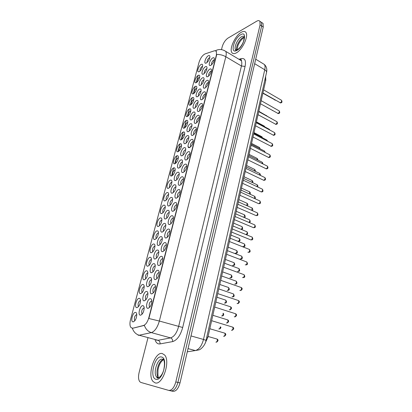 <?xml version="1.0" encoding="UTF-8"?>
<svg xmlns="http://www.w3.org/2000/svg" width="412" height="412" viewBox="0 0 412 412"><rect width="100%" height="100%" fill="white"/><g stroke="black" fill="none" stroke-linecap="round" stroke-linejoin="round"><path stroke-width="0.62" d="M185.24 164.161C186.188 163.914 186.708 164.465 186.791 165.804C186.456 169.023 185.22 171.258 183.077 172.51L182.665 172.571C180.09 172.716 182.511 164.846 185.24 164.161M186.775 166.381L186.234 166.355C184.468 167.669 183.767 169.327 184.133 171.32L184.432 171.572M188.464 151.714C189.427 151.436 189.947 151.961 190.03 153.295C189.69 156.447 188.459 158.661 186.332 159.949L185.869 160.021C183.355 160.144 185.766 152.471 188.464 151.714M190.004 153.913L189.448 153.903C187.697 155.226 186.997 156.864 187.347 158.805L187.62 159.047M191.642 139.431C192.615 139.127 193.14 139.632 193.218 140.95C192.878 144.035 191.652 146.239 189.541 147.558L189.026 147.645C186.574 147.754 188.969 140.265 191.642 139.431M193.187 141.61L192.62 141.615C190.885 142.954 190.184 144.571 190.519 146.466L190.766 146.693M200.932 103.572C201.937 103.17 202.472 103.618 202.539 104.906C202.194 107.8 200.984 109.958 198.908 111.374L198.254 111.518C195.978 111.575 198.337 104.597 200.932 103.572M202.483 105.678L201.885 105.73C200.196 107.105 199.496 108.67 199.789 110.431L199.964 110.612M203.945 91.933C204.96 91.505 205.5 91.928 205.562 93.205C205.217 96.042 204.012 98.185 201.952 99.632L201.247 99.792C199.032 99.838 201.375 93.019 203.945 91.933M205.495 94.013L204.888 94.085C203.219 95.471 202.519 97.021 202.797 98.741L202.946 98.901M206.917 80.448C207.942 79.985 208.487 80.391 208.549 81.658C208.199 84.439 206.999 86.572 204.949 88.044L204.208 88.225C202.045 88.261 204.378 81.586 206.917 80.448M208.472 82.498L207.854 82.591C206.196 83.986 205.5 85.521 205.768 87.2L205.897 87.349M209.852 69.108C210.887 68.619 211.433 69.005 211.495 70.256C211.14 72.991 209.95 75.108 207.911 76.611L207.128 76.812C205.016 76.838 207.334 70.303 209.852 69.108M211.402 71.137L210.784 71.245C209.142 72.651 208.446 74.175 208.699 75.813L208.807 75.942M194.783 127.318C195.767 126.978 196.292 127.468 196.37 128.776C196.024 131.794 194.804 133.982 192.708 135.332L192.141 135.44C189.752 135.527 192.136 128.22 194.783 127.318M196.328 129.471L195.752 129.492C194.031 130.841 193.331 132.443 193.65 134.291L193.872 134.503M197.878 115.365C198.872 114.994 199.403 115.463 199.475 116.761C199.13 119.717 197.915 121.89 195.829 123.276L195.216 123.399C192.888 123.471 195.257 116.328 197.878 115.365M199.423 117.497L198.836 117.533C197.137 118.893 196.436 120.479 196.74 122.282L196.936 122.477M181.97 176.779C182.907 176.568 183.422 177.134 183.51 178.484C183.18 181.78 181.939 184.035 179.781 185.245L179.421 185.292C176.784 185.462 179.215 177.387 181.97 176.779M183.5 179.024L182.974 178.983C181.192 180.286 180.487 181.96 180.873 184.004L181.198 184.272M178.659 189.577C179.586 189.396 180.09 189.983 180.183 191.338C179.859 194.711 178.607 196.988 176.439 198.157L176.135 198.198C173.431 198.393 175.873 190.097 178.659 189.577M180.178 191.838L179.673 191.786C177.871 193.073 177.165 194.768 177.567 196.869L177.922 197.147M175.301 202.55C176.212 202.4 176.712 203.008 176.81 204.373C176.49 207.828 175.234 210.12 173.045 211.253L172.803 211.279C170.027 211.511 172.484 202.982 175.301 202.55M176.805 204.831L176.321 204.769C174.497 206.041 173.797 207.756 174.214 209.919L174.595 210.202M171.892 215.708C172.788 215.589 173.287 216.218 173.385 217.588C173.071 221.126 171.809 223.443 169.605 224.535L169.42 224.555C166.582 224.813 169.044 216.048 171.892 215.708M173.39 218.005L172.922 217.938C171.083 219.194 170.383 220.93 170.815 223.15L171.227 223.443M168.436 229.051C169.322 228.969 169.811 229.613 169.914 230.993C169.605 234.619 168.338 236.957 166.118 238.007L165.995 238.018C163.085 238.316 165.557 229.293 168.436 229.051M169.919 231.369L169.476 231.287C167.617 232.528 166.917 234.289 167.37 236.57L167.802 236.874M164.934 242.586C165.799 242.534 166.288 243.198 166.397 244.584C166.093 248.302 164.821 250.666 162.58 251.67L162.519 251.675C159.537 252.015 162.024 242.73 164.934 242.586M166.402 244.919L165.979 244.831C164.105 246.057 163.399 247.844 163.878 250.187L164.337 250.496M161.375 256.321C162.23 256.3 162.709 256.98 162.822 258.37C162.529 262.181 161.252 264.566 158.991 265.534L158.991 265.534C155.942 265.91 158.435 256.352 161.375 256.321M162.833 258.659L162.436 258.571C160.536 259.776 159.835 261.589 160.33 264.004L160.814 264.319M157.77 270.246C158.605 270.262 159.083 270.962 159.197 272.353C158.929 276.189 157.667 278.605 155.417 279.594L155.35 279.599C152.306 279.861 154.84 270.159 157.77 270.246M159.207 272.6L158.836 272.507C156.921 273.697 156.22 275.535 156.735 278.023L157.245 278.337M154.109 284.383C154.927 284.424 155.401 285.145 155.52 286.536C155.278 290.403 154.037 292.844 151.791 293.864L151.652 293.869C148.624 294.008 151.189 284.172 154.109 284.383M155.53 286.742L155.19 286.649C153.249 287.823 152.548 289.688 153.089 292.242L153.619 292.566M150.395 298.721C151.199 298.798 151.662 299.534 151.786 300.925C151.575 304.823 150.349 307.295 148.109 308.346L147.903 308.351C144.88 308.372 147.486 298.386 150.395 298.721M149.932 307.007L149.386 306.683C148.825 304.051 149.525 302.156 151.487 300.997L151.796 301.09M212.752 57.917C213.792 57.402 214.343 57.762 214.4 59.009C214.049 61.687 212.86 63.793 210.836 65.323L210.012 65.544C207.952 65.565 210.254 59.163 212.752 57.917M214.302 59.92L213.673 60.049C212.046 61.465 211.351 62.974 211.593 64.576L211.68 64.684M177.804 172.231C178.7 172.015 179.194 172.546 179.282 173.833C178.963 177.057 177.747 179.287 175.63 180.518L175.265 180.569C172.736 180.729 175.141 172.855 177.804 172.231M179.266 174.415L178.787 174.4C177.052 175.692 176.362 177.335 176.722 179.328L176.995 179.565M181.038 159.882C181.95 159.629 182.444 160.144 182.531 161.422C182.207 164.579 180.997 166.788 178.896 168.055L178.478 168.117C176.006 168.256 178.401 160.577 181.038 159.882M182.506 162.04L182.016 162.04C180.296 163.343 179.606 164.97 179.951 166.912L180.204 167.133M184.231 147.692C185.153 147.408 185.652 147.903 185.735 149.175C185.41 152.26 184.205 154.454 182.119 155.757L181.651 155.834C179.241 155.952 181.62 148.459 184.231 147.692M185.704 149.834L185.199 149.839C183.495 151.163 182.804 152.764 183.139 154.66L183.361 154.871M187.378 135.661C188.31 135.352 188.82 135.831 188.897 137.088C188.567 140.111 187.367 142.289 185.297 143.618L184.782 143.716C182.428 143.814 184.797 136.501 187.378 135.661M188.861 137.783L188.341 137.809C186.651 139.138 185.961 140.724 186.281 142.573L186.482 142.768M196.581 100.523C197.544 100.126 198.064 100.543 198.131 101.774C197.796 104.612 196.612 106.744 194.577 108.171L193.928 108.315C191.745 108.371 194.073 101.548 196.581 100.523M198.069 102.573L197.518 102.645C195.875 104.009 195.19 105.549 195.463 107.264L195.602 107.414M193.552 112.085C194.505 111.714 195.02 112.152 195.092 113.393C194.758 116.292 193.568 118.44 191.523 119.83L190.921 119.959C188.681 120.026 191.019 113.048 193.552 112.085M195.041 114.155L194.5 114.212C192.842 115.566 192.157 117.121 192.445 118.877L192.6 119.047M205.433 66.729C206.422 66.244 206.948 66.605 207.009 67.805C206.669 70.483 205.5 72.579 203.502 74.083L202.735 74.289C200.701 74.315 202.987 67.913 205.433 66.729M206.917 68.706L206.345 68.825C204.743 70.22 204.064 71.719 204.3 73.321L204.378 73.418M202.519 77.847C203.502 77.394 204.028 77.77 204.089 78.98C203.749 81.715 202.575 83.821 200.567 85.299L199.841 85.48C197.755 85.521 200.057 78.98 202.519 77.847M204.007 79.851L203.44 79.954C201.823 81.339 201.144 82.848 201.396 84.486L201.489 84.604M199.568 89.11C200.541 88.683 201.061 89.085 201.128 90.305C200.793 93.091 199.614 95.208 197.59 96.66L196.905 96.825C194.768 96.871 197.08 90.192 199.568 89.11M201.056 91.14L200.5 91.227C198.867 92.597 198.187 94.127 198.45 95.8L198.563 95.934M190.488 123.796C191.431 123.456 191.94 123.909 192.013 125.16C191.683 128.122 190.488 130.285 188.428 131.649L187.872 131.758C185.575 131.84 187.929 124.697 190.488 123.796M191.971 125.892L191.441 125.933C189.767 127.272 189.077 128.843 189.381 130.645L189.561 130.831M174.523 184.756C175.409 184.566 175.898 185.117 175.986 186.409C175.672 189.711 174.451 191.961 172.324 193.156L172.01 193.197C169.414 193.377 171.835 185.302 174.523 184.756M175.981 186.96L175.517 186.93C173.761 188.212 173.076 189.875 173.452 191.915L173.751 192.162M171.196 197.451C172.072 197.291 172.556 197.863 172.649 199.161C172.34 202.539 171.114 204.81 168.972 205.964L168.709 205.995C166.051 206.206 168.482 197.915 171.196 197.451M172.643 199.671L172.206 199.635C170.429 200.902 169.744 202.58 170.135 204.682L170.46 204.939M167.828 210.321C168.688 210.192 169.167 210.784 169.265 212.087C168.961 215.548 167.725 217.835 165.567 218.957L165.361 218.978C162.642 219.22 165.083 210.697 167.828 210.321M169.265 212.556L168.843 212.51C167.051 213.766 166.36 215.466 166.772 217.624L167.123 217.891M164.409 223.371C165.258 223.273 165.732 223.881 165.835 225.189C165.531 228.737 164.295 231.05 162.117 232.126L161.973 232.141C159.187 232.414 161.638 223.654 164.409 223.371M165.835 225.622L165.433 225.57C163.626 226.806 162.936 228.531 163.368 230.746L163.734 231.024M160.948 236.606C161.777 236.54 162.246 237.163 162.354 238.476C162.06 242.112 160.814 244.445 158.62 245.48L158.532 245.49C155.679 245.804 158.141 236.787 160.948 236.606M162.359 238.867L161.978 238.805C160.15 240.031 159.465 241.782 159.913 244.058L160.304 244.342M157.43 250.022C158.249 249.986 158.713 250.63 158.821 251.948C158.532 255.672 157.286 258.036 155.072 259.03L155.046 259.03C152.126 259.385 154.598 250.105 157.43 250.022M158.831 252.304L158.471 252.237C156.627 253.447 155.937 255.219 156.405 257.557L156.823 257.845M153.867 263.634C154.67 263.628 155.123 264.288 155.242 265.606C154.969 269.391 153.727 271.781 151.508 272.765L151.477 272.77C148.526 273.084 151.029 263.608 153.867 263.634M155.252 265.92L154.917 265.853C153.053 267.048 152.368 268.845 152.852 271.251L153.29 271.544M150.251 277.441C151.039 277.467 151.487 278.141 151.606 279.46C151.364 283.276 150.133 285.686 147.923 286.701L147.826 286.706C144.89 286.906 147.424 277.297 150.251 277.441M151.616 279.763L151.312 279.666C149.427 280.845 148.742 282.668 149.247 285.145L149.705 285.444M146.584 291.449C147.352 291.5 147.8 292.19 147.923 293.514C147.702 297.356 146.492 299.797 144.282 300.837L144.123 300.842C141.198 300.93 143.767 291.181 146.584 291.449M147.934 293.751L147.656 293.679C145.75 294.843 145.065 296.692 145.596 299.236L146.069 299.539M142.866 305.653C143.613 305.74 144.056 306.44 144.179 307.764C143.989 311.637 142.794 314.114 140.595 315.185L140.368 315.19C137.448 315.154 140.054 305.261 142.866 305.653M144.195 307.965L143.942 307.893C142.022 309.041 141.337 310.921 141.882 313.542L142.382 313.846M208.307 55.749C209.306 55.239 209.837 55.579 209.893 56.768C209.553 59.395 208.39 61.481 206.402 63.01L205.598 63.237C203.61 63.257 205.887 56.98 208.307 55.749M209.79 57.701L209.214 57.84C207.622 59.246 206.942 60.729 207.174 62.294L207.231 62.372M198.275 75.339C199.217 74.891 199.722 75.242 199.789 76.4C199.46 79.083 198.311 81.164 196.339 82.647L195.623 82.833C193.614 82.869 195.885 76.467 198.275 75.339M199.702 77.296L199.181 77.41C197.606 78.785 196.936 80.268 197.173 81.87L197.24 81.957M195.35 86.386C196.282 85.964 196.787 86.34 196.854 87.509C196.524 90.238 195.37 92.334 193.388 93.792L192.713 93.957C190.653 94.003 192.94 87.468 195.35 86.386M196.776 88.369L196.267 88.467C194.675 89.831 194 91.33 194.253 92.968L194.34 93.071M192.389 97.582C193.31 97.186 193.81 97.577 193.882 98.751C193.558 101.543 192.394 103.649 190.401 105.081L189.762 105.225C187.656 105.281 189.953 98.602 192.389 97.582M193.815 99.58L193.31 99.663C191.704 101.017 191.034 102.531 191.297 104.21L191.4 104.329M189.386 108.917C190.303 108.547 190.797 108.959 190.869 110.143C190.545 112.986 189.381 115.113 187.378 116.514L186.78 116.642C184.622 116.709 186.93 109.88 189.386 108.917M190.813 110.941L190.318 111.008C188.696 112.352 188.027 113.882 188.299 115.597L188.423 115.731M186.348 120.397C187.254 120.057 187.743 120.484 187.821 121.679C187.496 124.584 186.327 126.721 184.308 128.096L183.752 128.204C181.543 128.286 183.87 121.303 186.348 120.397M187.769 122.446L187.285 122.498C185.652 123.832 184.978 125.377 185.266 127.133L185.41 127.282M183.268 132.031C184.164 131.716 184.648 132.164 184.731 133.37C184.411 136.331 183.237 138.483 181.203 139.828L180.693 139.925C178.427 140.018 180.765 132.875 183.268 132.031M184.689 134.096L184.215 134.137C182.567 135.46 181.893 137.021 182.192 138.818L182.356 138.988M180.147 143.814C181.033 143.53 181.517 143.994 181.599 145.209C181.28 148.232 180.101 150.401 178.056 151.714L177.593 151.796C175.27 151.91 177.624 144.597 180.147 143.814M181.563 145.905L181.105 145.93C179.441 147.238 178.767 148.82 179.081 150.658L179.261 150.844M176.99 155.757C177.86 155.499 178.339 155.983 178.427 157.204C178.113 160.294 176.928 162.483 174.868 163.76L174.451 163.827C172.077 163.961 174.441 156.467 176.99 155.757M178.401 157.863L177.953 157.878C176.274 159.176 175.6 160.773 175.924 162.658L176.13 162.853M173.787 167.854C174.647 167.627 175.121 168.132 175.208 169.353C174.899 172.515 173.71 174.719 171.639 175.965L171.263 176.022C168.832 176.171 171.212 168.493 173.787 167.854M175.193 169.981L174.755 169.981C173.061 171.274 172.386 172.886 172.731 174.822L172.958 175.028M170.542 180.116C171.387 179.92 171.861 180.435 171.948 181.671C171.644 184.9 170.45 187.125 168.364 188.335L168.039 188.382C165.552 188.552 167.942 180.683 170.542 180.116M171.938 182.258L171.521 182.253C169.811 183.525 169.136 185.158 169.492 187.146L169.739 187.367M167.251 192.543C168.086 192.378 168.554 192.909 168.647 194.15C168.348 197.456 167.148 199.696 165.047 200.876L164.774 200.912C162.225 201.108 164.63 193.027 167.251 192.543M168.642 194.706L168.24 194.685C166.515 195.947 165.835 197.6 166.211 199.64L166.479 199.866M163.919 205.14C164.738 205.001 165.202 205.552 165.3 206.798C165.001 210.182 163.796 212.443 161.679 213.586L161.463 213.612C158.852 213.833 161.267 205.542 163.919 205.14M165.3 207.318L164.913 207.287C163.173 208.539 162.493 210.213 162.884 212.304L163.173 212.541M160.536 217.907C161.35 217.799 161.803 218.365 161.906 219.611C161.612 223.083 160.402 225.364 158.27 226.471L158.105 226.487C155.432 226.739 157.863 218.221 160.536 217.907M161.906 220.101L161.545 220.065C159.784 221.301 159.109 222.995 159.511 225.143L159.825 225.39M157.111 230.849C157.909 230.772 158.357 231.353 158.465 232.605C158.177 236.158 156.962 238.466 154.814 239.532L154.701 239.542C151.966 239.83 154.407 231.07 157.111 230.849M158.471 233.053L158.126 233.012C156.349 234.237 155.674 235.952 156.097 238.157L156.431 238.414M153.64 243.971C154.423 243.919 154.866 244.522 154.974 245.779C154.696 249.42 153.475 251.753 151.307 252.772L151.256 252.777C148.454 253.107 150.91 244.1 153.64 243.971M154.984 246.191L154.66 246.144C152.867 247.355 152.193 249.09 152.631 251.356L152.986 251.624M150.117 257.279C150.885 257.258 151.322 257.876 151.436 259.127C151.163 262.861 149.937 265.22 147.759 266.204L147.754 266.204C144.895 266.564 147.362 257.304 150.117 257.279M151.446 259.508L151.147 259.457C149.34 260.652 148.66 262.413 149.118 264.741L149.494 265.014M146.543 270.772C147.295 270.777 147.733 271.41 147.846 272.667C147.599 276.426 146.389 278.811 144.21 279.82L144.148 279.82C141.295 280.078 143.798 270.684 146.543 270.772M147.862 273.007L147.589 272.955C145.755 274.135 145.081 275.922 145.56 278.316L145.951 278.594M142.923 284.455C143.659 284.491 144.087 285.135 144.205 286.392C143.984 290.182 142.789 292.592 140.616 293.632L140.492 293.638C137.654 293.777 140.188 284.249 142.923 284.455M144.221 286.701L143.973 286.649C142.125 287.813 141.45 289.626 141.949 292.087L142.356 292.366M139.251 298.334C139.972 298.396 140.389 299.055 140.513 300.312C140.322 304.133 139.138 306.574 136.969 307.64L136.784 307.646C133.952 307.671 136.527 298.01 139.251 298.334M140.528 300.585L140.312 300.533C138.442 301.682 137.768 303.52 138.288 306.054L138.715 306.337M135.522 312.409C136.228 312.502 136.64 313.177 136.769 314.428C136.599 318.28 135.435 320.757 133.267 321.854L133.025 321.86C130.202 321.767 132.813 311.966 135.522 312.409M136.784 314.665L136.593 314.619C134.709 315.752 134.034 317.616 134.57 320.227L135.012 320.51M201.159 64.427C202.112 63.953 202.622 64.287 202.683 65.436C202.354 68.068 201.21 70.138 199.248 71.647L198.496 71.848C196.539 71.879 198.795 65.606 201.159 64.427M202.586 66.363L202.065 66.492C200.5 67.872 199.83 69.345 200.057 70.91L200.108 70.982M204.743 88.122L205.238 87.818M132.685 328.06L132.015 328.101L130.789 327.319C129.765 325.665 129.672 323.126 130.511 319.691L199.017 62.397C200.438 58.092 202.457 55.26 205.068 53.9L214.626 50.722L216.398 51.237L216.439 54.909L148.845 317.642C147.553 322.024 145.766 324.641 143.474 325.495L133.061 328.163L131.912 328.086M265.616 76.534L265.776 80.288L207.88 337.351L205.083 343.361M155.061 382.841C162.436 385.756 170.769 361.298 164.62 355.02L162.271 353.532C154.845 351.426 146.96 375.059 153.043 381.476L155.061 382.841C162.436 385.756 170.769 361.298 164.62 355.02L162.271 353.532C154.845 351.426 146.96 375.059 153.043 381.476L155.061 382.841M236.231 52.921C242.179 50.073 248.817 36.158 245.949 32.507C244.991 31.142 243.446 31.055 241.314 32.26C235.298 35.473 229.041 48.93 231.858 52.561C232.749 53.848 234.207 53.972 236.231 52.921C242.179 50.073 248.817 36.158 245.949 32.507C244.991 31.142 243.446 31.055 241.314 32.26C235.298 35.473 229.041 48.93 231.858 52.561C232.749 53.848 234.207 53.972 236.231 52.921M132.334 328.189L132.324 328.184C133.596 331.871 135.867 334.22 139.143 335.229L138.138 335.27M171.073 390.911L172.875 391.307C175.939 391.549 178.319 388.753 180.013 382.913L263.232 27.012L261.646 25.982L261.481 22.372L260.374 21.645L261.481 22.372L261.646 25.982L177.917 382.429L261.646 25.982L260.06 24.947L259.9 21.336C259.261 20.409 258.2 20.358 256.728 21.192L227.996 38.095C225.343 39.969 223.417 42.848 222.217 46.726L221.481 49.615M170.779 390.844C173.838 391.086 176.212 388.279 177.917 382.429C176.212 388.279 173.838 391.086 170.779 390.844L168.966 390.447M224.066 50.382L225.709 51.351C226.373 52.509 226.415 54.307 225.822 56.748C222.985 55.146 219.967 54.374 216.769 54.436L148.861 318.507L159.346 321.036C157.456 327.54 154.783 331.397 151.333 332.602C148.016 331.562 145.699 329.157 144.38 325.392L133.061 328.163M156.174 238.697L154.721 239.532M171.541 175.991L173.689 167.89M174.77 163.791L176.887 155.793M177.958 151.745L180.049 143.855M181.105 139.864L183.17 132.072M184.21 128.132L186.245 120.443M187.28 116.555L189.288 108.964M190.303 105.122L192.286 97.634M193.29 93.838L195.247 86.443M196.241 82.699L198.172 75.396M147.939 337.902L139.112 372.5C138.159 376.65 138.38 379.715 139.776 381.697L140.873 382.444L168.678 390.38C171.722 390.617 174.101 387.805 175.811 381.939L260.06 24.947M263.232 27.012L263.057 23.407L261.944 22.675M203.039 74.17L203.404 74.031M210.702 65.39L211.047 65.153M148.845 317.642L149.108 317.719M143.474 325.495L143.86 325.604M206.793 337.042L207.88 337.351M264.885 79.763L265.776 80.288M156.442 340.183L158.053 340.307L170.589 337.892C174.122 336.748 176.794 332.978 178.602 326.587L241.437 66.008C241.999 63.597 241.921 61.805 241.211 60.631L239.532 59.622M238.95 59.276L241.216 58.622C244.898 57.953 246.191 60.549 245.088 66.414L182.696 327.483C180.441 335.497 177.093 340.199 172.643 341.599C172.772 339.725 172.087 338.489 170.589 337.892L151.333 332.602L139.143 335.229L158.053 340.307C159.521 340.889 160.191 342.089 160.052 343.907C157.703 344.231 156.045 342.866 155.077 339.818M240.546 60.234L241.463 59.972M245.088 66.414L241.437 66.008L225.822 56.748L159.346 321.036L182.696 327.483M205.809 53.653L207.303 53.158M172.643 341.599L160.052 343.907M175.811 381.939L180.013 382.913M240.047 59.931L241.216 58.622M187.285 351.807L195.345 350.566L188.037 348.603M266.528 72.491L206.041 340.379C205.269 345.606 200.304 349.901 198.718 349.948L195.345 350.566C199.042 349.531 201.762 345.822 203.492 339.452L190.998 335.924M206.041 340.379L203.492 339.452L264.751 69.777L254.657 63.675M255.708 59.194L264.391 64.488C266.543 66.553 267.264 69.185 266.554 72.383C266.667 71.477 266.07 70.606 264.751 69.777C265.261 67.434 265.137 65.673 264.391 64.488L262.64 63.422M267.208 107.563L267.491 107.717M262.866 93.205L275.154 100.028M262.918 92.968L280.361 102.799C281.391 102.083 281.782 101.244 281.535 100.281L281.247 100.111M163.404 359.619C158.744 359.892 154.799 373.612 158.368 377.31L158.836 377.763M163.626 358.79L162.91 359.305M162.477 359.197C157.755 357.765 152.713 372.85 156.596 376.903L158.666 377.845M161.416 357.008C154.757 355.129 149.056 377.897 155.937 379.282C162.766 381.651 168.549 357.714 161.416 357.008M266.708 115.849L266.317 115.442M264.411 126.644L263.979 125.954M262.042 137.541L261.61 136.593M259.617 148.562L259.545 147.527L259.215 147.357M272.255 110.406L272.553 110.57M271.796 118.862L271.384 118.435M269.489 129.857L269.036 129.141M236.086 49.945L236.102 50.218M244.393 37.054L244.481 36.9C243.878 36.04 242.905 35.978 241.561 36.719C237.745 38.713 233.733 47.298 235.53 49.61L235.443 49.77C235.02 50.254 235.592 50.285 237.163 49.862C239.82 48.183 241.926 45.423 243.482 41.581L244.393 37.054L242.915 37.569C239.31 39.449 235.396 47.344 236.709 50.068M240.711 34.711C233.81 38.378 229.757 54.559 236.849 50.419C243.919 46.87 247.967 30.117 240.711 34.711M236.437 50.156L235.53 49.61L236.251 50.197M236.112 49.96L236.122 50.218M267.11 140.966L266.657 139.977M260.487 103.767L278.074 113.47C279.115 112.759 279.511 111.915 279.254 110.931L278.945 110.756M258.025 114.706L275.762 124.27C276.812 123.569 277.209 122.714 276.941 121.705L276.622 121.53M255.528 125.784L273.424 135.203C274.485 134.508 274.876 133.643 274.598 132.618L274.263 132.432M253.004 136.995L271.05 146.27C272.126 145.58 272.517 144.71 272.229 143.659L271.879 143.474M257.139 159.707L257.134 158.419L256.789 158.249M254.616 170.98L254.693 169.45L254.333 169.275M252.046 182.387L252.221 180.611L251.85 180.435M249.42 193.928L249.724 191.91L249.332 191.729M264.669 152.198L264.597 151.116L264.252 150.941M262.181 163.559L262.176 162.22L261.816 162.04M259.642 175.054L259.725 173.462L259.349 173.277M257.052 186.682L257.248 184.839L256.851 184.653M250.445 148.356L268.655 157.477C269.736 156.792 270.128 155.911 269.829 154.835L269.458 154.649M247.854 159.856L266.224 168.817C267.321 168.142 267.712 167.251 267.398 166.154L267.012 165.964M245.233 171.505L263.768 180.307C264.875 179.637 265.261 178.736 264.937 177.613L264.535 177.418M246.737 205.603L247.19 203.343L246.788 203.162M243.976 217.412L244.625 214.92L244.208 214.74M241.108 229.345C242.102 228.572 242.405 227.671 242.029 226.641L241.592 226.461M237.837 241.123L238.291 241.303C239.408 240.675 239.779 239.743 239.403 238.512L238.95 238.327M235.211 253.189L235.628 253.354C236.761 252.731 237.132 251.789 236.74 250.527L236.272 250.347M232.553 265.416L232.94 265.56C234.083 264.947 234.454 263.989 234.042 262.696L233.558 262.516M254.405 198.455L254.734 196.354L254.322 196.169M251.691 210.362L252.185 208.019L251.758 207.828M248.9 222.408C249.749 221.543 249.986 220.683 249.61 219.828L249.162 219.637M245.964 234.572C247.046 233.862 247.391 232.929 246.999 231.786L246.536 231.595M243.883 243.703L230.2 238.239M242.766 246.556L243.224 246.737C244.378 246.108 244.754 245.161 244.357 243.894C245.31 245.511 245.181 246.448 243.961 246.69M240.129 258.875L240.551 259.04C241.715 258.417 242.091 257.459 241.674 256.161L241.18 255.97M242.575 183.304L261.275 191.935C262.392 191.276 262.784 190.365 262.444 189.211L262.027 189.015M239.882 195.257L258.751 203.719C259.884 203.059 260.271 202.143 259.921 200.963L259.483 200.762M237.152 207.37L256.197 215.646C257.34 214.997 257.732 214.07 257.361 212.86L256.908 212.659M234.392 219.637L253.612 227.728C254.77 227.089 255.157 226.147 254.77 224.906L254.297 224.705M231.59 232.074L250.99 239.969C252.159 239.336 252.546 238.383 252.149 237.111L251.655 236.91M247.875 252.19L248.338 252.371C249.518 251.742 249.904 250.779 249.487 249.476L248.977 249.275M229.86 277.796L230.21 277.92C231.369 277.312 231.735 276.349 231.312 275.02L230.808 274.84M227.136 290.336L227.45 290.439C228.619 289.842 228.984 288.863 228.542 287.504L228.027 287.324M224.38 303.036L224.648 303.124C225.833 302.537 226.198 301.543 225.74 300.147L225.204 299.967M221.584 315.901L221.816 315.973C222.84 315.602 223.258 314.691 223.072 313.244M218.757 328.936L218.942 328.992C219.714 328.858 220.168 328.153 220.307 326.881M215.893 342.145L216.032 342.187C217.258 341.62 217.613 340.58 217.103 339.071L216.527 338.906M237.456 271.359L237.842 271.498C239.017 270.89 239.393 269.917 238.965 268.583L238.45 268.392M234.747 284.002L235.097 284.126C236.287 283.518 236.658 282.534 236.215 281.169L235.679 280.979M232.007 296.81L232.317 296.913C233.522 296.316 233.892 295.316 233.429 293.916L232.878 293.73M229.237 309.788L229.499 309.87C230.715 309.283 231.086 308.269 230.602 306.832L230.04 306.646M226.425 322.936L226.646 323.003C227.877 322.426 228.243 321.396 227.743 319.918L227.161 319.738M223.577 336.259L223.752 336.31C224.998 335.739 225.364 334.699 224.844 333.179L224.246 333.004M245.222 264.772L245.65 264.931C246.845 264.313 247.226 263.335 246.793 262.001L246.263 261.795M242.539 277.518L242.925 277.657C244.136 277.049 244.512 276.061 244.064 274.686L243.518 274.485M239.82 290.434L240.16 290.553C241.386 289.955 241.767 288.951 241.298 287.54L240.732 287.344M237.065 303.526L237.363 303.623C238.605 303.031 238.981 302.011 238.491 300.569L237.909 300.374M234.273 316.787L234.531 316.869C235.782 316.287 236.158 315.252 235.649 313.769L235.051 313.578M231.446 330.233L231.652 330.295C232.924 329.718 233.295 328.668 232.77 327.149L232.152 326.958M160.654 264.504L158.991 265.534M157.09 278.522L155.417 279.594M153.475 292.747L151.791 293.864M149.803 307.182L148.109 308.346M153.099 271.776L151.508 272.765M149.525 285.665L147.923 286.701M145.894 299.766L144.282 300.837M142.207 314.068L140.595 315.185M149.262 265.287L147.759 266.204M145.73 278.862L144.21 279.82M142.145 292.633L140.616 293.632M138.504 306.605L136.969 307.64M134.806 320.783L133.267 321.854M189.649 147.511L188.093 146.77M135.11 320.376L134.57 320.227M138.808 306.209L138.288 306.054M142.449 292.242L141.949 292.087M146.044 278.476L145.56 278.316M149.582 264.901L149.118 264.741M153.073 251.516L152.631 251.356M156.514 238.311L156.097 238.157M159.907 225.292L159.511 225.143M163.255 212.453L162.884 212.304M166.556 199.784L166.211 199.64M169.811 187.285L169.492 187.146M173.025 174.951L172.731 174.822M176.197 162.781L175.924 162.658M142.475 313.712L141.882 313.542M146.167 299.411L145.596 299.236M149.798 285.32L149.247 285.145M153.382 271.431L152.852 271.251M156.91 257.732L156.405 257.557M160.392 244.234L159.913 244.058M163.822 230.921L163.368 230.746M167.205 217.793L166.772 217.624M170.537 204.846L170.135 204.682M173.828 192.074L173.452 191.915M186.548 142.701L186.281 142.573M183.433 154.799L183.139 154.66M180.276 167.056L179.951 166.912M177.072 179.483L176.722 179.328M150.035 306.873L149.386 306.683M153.712 292.443L153.089 292.242M157.338 278.218L156.735 278.023M160.907 264.2L160.33 264.004M164.424 250.388L163.878 250.187M167.895 236.766L167.37 236.57M171.31 223.345L170.815 223.15M174.678 210.105L174.214 209.919M177.999 197.054L177.567 196.869M181.28 184.185L180.873 184.004M197.003 122.415L196.74 122.282M193.939 134.436L193.65 134.291M190.838 146.62L190.519 146.466M187.697 158.97L187.347 158.805M184.509 171.49L184.133 171.32M199.568 71.441L198.496 71.848M152.744 251.897L151.256 252.777M159.557 225.678L158.105 226.487M162.895 212.839L161.463 213.612M166.18 200.175L164.774 200.912M169.425 187.687L168.039 188.382M172.623 175.358L171.263 176.022M175.775 163.198L174.451 163.827M178.89 151.199L177.593 151.796M181.96 139.359L180.693 139.925M184.988 127.669L183.752 128.204M187.98 116.133L186.78 116.642M190.936 104.746L189.762 105.225M193.851 93.503L192.713 93.957M196.73 82.405L195.623 82.833M206.695 62.825L205.598 63.237M156.622 258.077L155.046 259.03M160.088 244.579L158.532 245.49M163.507 231.271L161.973 232.141M166.881 218.149L165.361 218.978M170.202 205.207L168.709 205.995M173.473 192.445L172.01 193.197M189.18 131.181L187.872 131.758M198.11 96.336L196.905 96.825M201.01 85.021L199.841 85.48M203.873 73.851L202.735 74.289M192.193 119.413L190.921 119.959M195.17 107.8L193.928 108.315M186.126 143.103L184.782 143.716M183.026 155.19L181.651 155.834M179.884 167.442L178.478 168.117M176.702 179.859L175.265 180.569M211.176 65.106L210.012 65.544M164.161 250.692L162.519 251.675M167.622 237.08L165.995 238.018M171.026 223.659L169.42 224.555M174.379 210.429L172.803 211.279M177.685 197.384L176.135 198.198M180.945 184.525L179.421 185.292M196.57 122.812L195.216 123.399M193.532 134.822L192.141 135.44M208.328 76.344L207.128 76.812M205.449 87.735L204.208 88.225M202.529 99.271L201.247 99.792M199.568 110.962L198.254 111.518M190.447 146.991L189.026 147.645M187.326 159.331L185.869 160.021M184.159 171.84L182.665 172.571M215.584 50.635C218.942 48.946 222.315 49.183 225.709 51.351L241.211 60.631L241.499 60.281C241.782 59.992 241.401 59.822 240.361 59.766L240.258 59.797M259.9 21.336L263.057 23.407M274.814 100.095L275.427 100.183M280.052 102.851L280.793 102.918M281.19 102.784C282.117 102.526 282.23 101.692 281.535 100.281L263.618 89.868M163.935 360.129C164.012 361.396 165.124 362.38 163.837 369.44C162.513 375.656 157.847 379.236 157.111 377.85L156.596 376.903L158.368 377.31C157.997 377.243 157.863 374.884 157.976 370.239C158.795 365.099 160.685 361.551 163.641 359.594M258.798 111.276L266.955 115.983M256.413 121.864L264.277 126.118L264.782 126.845M253.998 132.576L261.924 136.758L262.485 137.778M251.557 143.417L259.545 147.527L260.106 148.814M272.044 118.996L258.757 111.441M269.865 130.058L269.35 129.311L256.321 122.271M237.008 49.94L237.961 45.495C239.552 41.864 241.499 39.274 243.796 37.719M244.357 37.41L244.084 37.549M267.553 141.203L266.991 140.152L253.854 133.231M277.791 113.516L278.481 113.583M278.898 113.449C279.856 113.171 279.969 112.332 279.254 110.931L261.182 100.677M275.499 124.311L276.138 124.383M276.586 124.249C277.564 123.955 277.683 123.111 276.941 121.705L258.721 111.621M273.182 135.239L273.769 135.306M274.243 135.177C275.242 134.879 275.36 134.024 274.598 132.618L256.223 122.699M270.839 146.301L271.364 146.368M271.868 146.239C272.899 145.92 273.017 145.055 272.229 143.659L253.699 133.915M249.085 154.392L257.134 158.419C257.763 159.233 257.938 159.748 257.654 159.964M246.582 165.5L254.693 169.45C255.383 170.31 255.533 170.908 255.141 171.238M244.053 176.743L252.221 180.611C252.973 181.558 253.086 182.233 252.566 182.634M241.489 188.124L249.724 191.91C250.537 192.945 250.604 193.697 249.919 194.155M265.163 152.45L264.597 151.116L251.351 144.324M262.696 163.816C262.995 163.6 262.825 163.07 262.176 162.22L248.822 155.556M260.168 175.306C260.58 174.976 260.435 174.364 259.725 173.462L246.263 166.927M257.567 186.924C258.123 186.512 258.015 185.817 257.248 184.839L243.667 178.437M268.464 157.502L268.928 157.564M269.463 157.446C270.524 157.116 270.643 156.246 269.829 154.835L251.14 145.271M266.064 168.843L266.466 168.899M267.028 168.786C268.119 168.431 268.243 167.555 267.398 166.154L248.549 156.771M263.628 180.322L263.968 180.374M264.561 180.271C265.683 179.9 265.812 179.014 264.937 177.613L245.928 168.42M238.893 199.645L247.19 203.343C248.07 204.507 248.065 205.325 247.19 205.804M236.267 211.31L244.625 214.92C245.485 216.444 245.392 217.325 244.347 217.572M233.604 223.124L242.029 226.641C242.936 228.197 242.812 229.098 241.664 229.355M230.911 235.082L239.403 238.512C240.34 240.078 240.211 240.994 239.027 241.257M228.186 247.195L236.74 250.527C237.714 252.098 237.585 253.025 236.354 253.308M225.421 259.462L234.042 262.696C235.051 264.283 234.922 265.225 233.65 265.513M254.894 198.677C255.564 198.332 255.507 197.559 254.734 196.354L241.046 190.097M252.129 210.558C252.994 210.269 253.014 209.42 252.185 208.019L238.383 201.906M249.239 222.552C250.372 222.331 250.496 221.419 249.61 219.828L235.69 213.859M246.613 234.546C247.797 234.299 247.926 233.377 246.999 231.786L232.965 225.972M241.272 258.993C242.539 258.715 242.673 257.768 241.674 256.161L227.403 250.661M261.167 191.951L261.435 191.997M262.063 191.899C263.119 191.734 263.242 190.838 262.444 189.211L243.271 180.219M259.534 203.677C260.626 203.492 260.755 202.586 259.921 200.963L240.577 192.167M256.97 215.605C258.097 215.414 258.226 214.498 257.361 212.86L237.853 204.27M254.374 227.687C255.543 227.47 255.677 226.543 254.77 224.906L235.092 216.532M251.742 239.923C252.958 239.686 253.092 238.749 252.149 237.111L232.291 228.959M249.075 252.324C250.331 252.077 250.47 251.129 249.487 249.476L229.458 241.545M222.624 271.889L231.312 275.02C232.363 276.596 232.229 277.549 230.905 277.879M219.787 284.476L228.542 287.504C229.633 289.095 229.499 290.063 228.13 290.398M216.918 297.222L225.74 300.147C226.878 301.738 226.739 302.717 225.312 303.083M223.35 313.331C223.989 314.706 223.69 315.577 222.459 315.937M220.806 327.03C221.038 327.808 220.626 328.452 219.565 328.956M208.075 336.48L217.103 339.071C218.473 339.879 218.314 340.904 216.63 342.151M238.548 271.457C239.861 271.168 240 270.21 238.965 268.583L224.571 263.247M235.788 284.079C237.157 283.765 237.297 282.792 236.215 281.169L221.697 276.004M232.991 296.872C234.402 296.558 234.546 295.569 233.429 293.916L218.787 288.925M230.154 309.829C231.796 308.696 231.946 307.697 230.602 306.832L215.837 302.022M227.28 322.962C228.918 321.777 229.072 320.763 227.743 319.918L212.85 315.288M224.365 336.274C226.106 335.054 226.265 334.024 224.844 333.179L209.821 328.74M246.371 264.885C247.674 264.628 247.813 263.665 246.793 262.001L226.585 254.302M243.631 277.616C244.98 277.343 245.125 276.37 244.064 274.686L223.675 267.223M240.85 290.512C242.447 289.435 242.596 288.441 241.298 287.54L220.724 280.325M238.038 303.582C239.676 302.449 239.83 301.445 238.491 300.569L217.732 293.602M235.18 316.828C236.869 315.68 237.024 314.66 235.649 313.769L214.703 307.064M232.286 330.254C234.021 329.039 234.186 328.003 232.77 327.149L211.629 320.706"/></g></svg>

